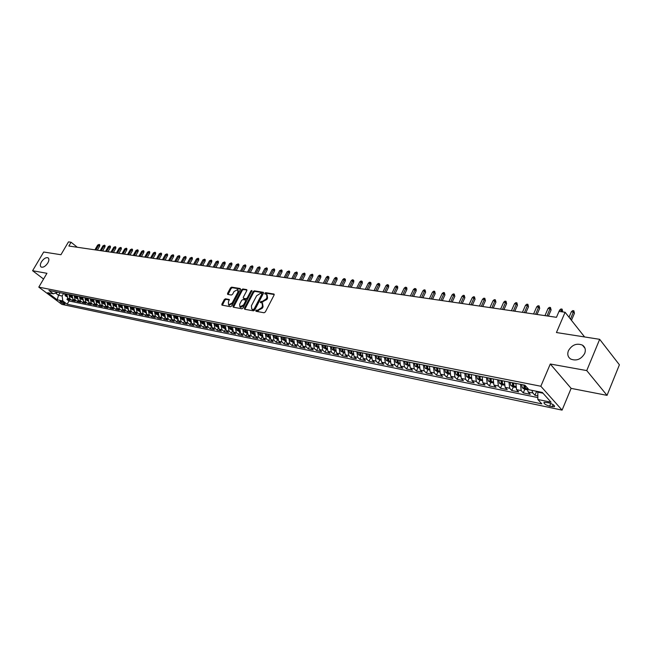 <?xml version="1.0" encoding="UTF-8"?>
<svg xmlns="http://www.w3.org/2000/svg" width="652" height="652" viewBox="0 0 652 652"><rect width="100%" height="100%" fill="white"/><g stroke="black" fill="none" stroke-linecap="round" stroke-linejoin="round"><path stroke-width="0.98" d="M255.812 310.556L256 311.306L264.101 312.764L265.356 311.958L274.093 295.046L273.979 294.052L265.674 292.666L264.81 293.229L264.875 293.922L266.611 294.337L266.937 297.516L266.22 298.918L262.234 301.485L260.319 301.868L260.392 302.569L262.104 302.984L262.438 306.204L261.713 307.614L257.719 310.181L255.812 310.556M262.56 303.392L263.074 306.782L262.348 308.184L256.366 311.371M274.231 294.533L266.309 293.245L265.364 294.028M267.067 294.753L267.573 298.094L266.855 299.488L260.873 302.675M47.816 262.968C49.177 260.441 49.242 258.722 48.02 257.801C45.901 257.23 43.7 258.591 41.426 261.892C40.057 264.419 39.984 266.146 41.215 267.075C43.334 267.646 45.542 266.277 47.816 262.968M584.697 353.441C585.985 349.847 585.235 347.076 582.448 345.128C576.67 342.936 572 344.786 568.43 350.695C567.118 354.297 567.868 357.084 570.687 359.056C576.449 361.241 581.119 359.374 584.697 353.441M64.409 304.101L64.939 304.101C64.589 303.107 63.097 302.12 60.465 301.142L59.943 301.151C60.302 302.145 61.785 303.131 64.409 304.101M225.47 298.803L224.28 299.586L221.859 304.15L221.941 305.128L230.547 306.709L231.753 305.927L240.384 289.545L240.14 288.526L231.656 287.149L230.466 287.931L227.556 293.408L227.638 294.378L231.403 295.038L232.601 294.256L234.044 291.525L237.678 289.578L237.907 292.169L232.218 302.935L228.599 304.892L228.371 302.259L229.235 299.488L225.47 298.803L226.114 299.366L224.924 300.14L222.356 305.234M586.743 370.58L550.288 364.012L571.119 388.372L607.036 395.365L586.743 370.58L599.669 339.317L556.441 332.536L565.097 312.267L559 311.395L556.466 317.312L68.859 246.024L71.076 242.242L68.493 241.876L60.938 254.728L43.692 252.014L32.6 270.719L43.57 279.032M550.288 364.012L540.834 386.245L38.802 287.133L46.936 273.302L32.6 270.719M244.41 308.2L244.671 309.26L253.489 310.849L254.728 310.05L263.432 293.31L263.335 292.324L254.313 290.825L253.09 291.623L244.41 308.2L244.907 309.301M241.892 308.763L233.261 307.198L233.017 306.155L241.656 289.757L242.862 288.966L246.725 289.627L246.815 290.596L243.31 297.263L243.4 298.241L246.032 298.722L247.247 297.931L250.898 290.963L251.868 290.45L243.114 307.964L241.892 308.763M599.669 339.317L619.4 364.794L607.036 395.365M67.645 298.233L66.952 299.431L70.057 300.067L67.8 298.363L69.886 298.787L68.884 294.476M72.845 299.268L72.144 300.49L75.282 301.134L73.032 299.423L75.135 299.855L74.132 295.519M78.11 300.327L77.392 301.566L80.571 302.218L78.313 300.499L80.441 300.931L79.446 296.578M83.432 301.387L82.706 302.658L85.917 303.319L83.66 301.583L85.811 302.023L84.817 297.646M88.811 302.471L88.077 303.759L91.329 304.427L89.063 302.683L91.247 303.131L90.245 298.722M94.263 303.555L93.513 304.867L96.806 305.543L94.54 303.799L96.74 304.248L95.746 299.822M99.772 304.655L99.014 306L102.34 306.676L100.074 304.924L102.299 305.38L101.304 300.922M105.347 305.772L104.573 307.133L107.947 307.825L105.673 306.065L107.93 306.522L106.936 302.047M110.987 306.896L110.204 308.29L113.611 308.991L111.337 307.214L113.619 307.679L112.633 303.18M116.7 308.029L115.901 309.455L119.349 310.165L117.075 308.38L119.381 308.852L118.395 304.321M122.478 309.187L121.663 310.637L125.151 311.354L122.878 309.561L125.217 310.042L124.222 305.486M128.322 310.344L127.499 311.827L131.028 312.552L128.746 310.76L131.117 311.24L130.131 306.66M134.239 311.526L133.399 313.041L136.977 313.775L134.687 311.966L137.091 312.455L136.105 307.85M140.229 312.715L139.373 314.264L142.992 315.006L140.71 313.188L143.138 313.685L142.152 309.048M146.301 313.914L145.42 315.503L149.088 316.253L146.798 314.427L149.259 314.932L148.273 310.27M152.438 315.136L151.541 316.758L155.257 317.516L152.967 315.682L155.453 316.187L154.475 311.501M158.656 316.359L157.743 318.021L161.5 318.795L159.21 316.953L161.729 317.467L160.751 312.756M164.948 317.605L164.019 319.309L167.825 320.091L165.526 318.241L168.077 318.763L167.108 314.019M171.321 318.869L170.376 320.613L174.223 321.403L171.932 319.545L174.516 320.067L173.546 315.299M177.776 320.14L176.806 321.925L180.71 322.724L178.412 320.865L181.028 321.395L180.066 316.595M184.312 321.428L183.326 323.262L187.271 324.068L184.981 322.194L187.629 322.74L186.668 317.907M190.938 322.732L189.928 324.614L193.921 325.438L191.631 323.547L194.312 324.093L193.351 319.235M197.646 324.044L196.611 325.984L200.661 326.815L198.363 324.924L201.085 325.47L200.131 320.588M204.443 325.381L203.383 327.369L207.483 328.209L205.193 326.31L207.939 326.872L206.994 321.949M211.329 326.725L210.237 328.779L214.402 329.627L212.104 327.712L214.891 328.282L213.946 323.335M218.306 328.086L217.189 330.197L221.403 331.061L219.105 329.138L221.933 329.716L220.987 324.737M225.372 329.472L224.231 331.64L228.502 332.512L226.203 330.58L229.072 331.167L228.127 326.155M232.536 330.866L231.362 333.099L235.69 333.987L233.4 332.047L236.301 332.634L235.364 327.597M239.797 332.275L238.591 334.582L242.976 335.478L240.686 333.531L243.628 334.126L242.699 329.056M247.157 333.702L245.926 336.082L250.368 336.994L248.07 335.03L251.053 335.641L250.132 330.531M254.622 335.144L253.351 337.606L257.858 338.527L255.56 336.554L258.583 337.174L257.662 332.031M262.185 336.603L260.882 339.146L265.445 340.083L263.155 338.103L266.22 338.722L265.307 333.555M269.855 338.07L268.51 340.711L273.139 341.656L270.849 339.668L273.962 340.295L273.049 335.095M277.638 339.562L276.244 342.292L280.939 343.254L278.657 341.257L281.803 341.892L280.906 336.66M285.527 341.069L284.093 343.897L288.852 344.875L286.57 342.862L289.765 343.514L288.869 338.241M292.3 339.733L291.697 340.923L291.371 338.747L289.838 338.445L290.58 341.151L293.53 342.602L292.047 345.527L296.872 346.514L294.59 344.5L297.834 345.152L296.945 339.847M301.591 344.232L300.116 347.182L305.014 348.184L302.732 346.155L306.016 346.823L305.136 341.477M309.781 345.886L308.298 348.853L313.262 349.871L310.988 347.834L314.321 348.51L313.449 343.131M318.086 347.565L316.603 350.556L321.64 351.591L319.366 349.537L322.748 350.222L321.876 344.81M326.505 349.26L325.022 352.284L330.132 353.327L327.858 351.265L331.297 351.966L330.434 346.514M335.055 350.988L333.563 354.028L338.747 355.095L336.481 353.017L339.969 353.726L339.113 348.241M343.726 352.74L342.227 355.805L347.492 356.88L345.234 354.802L348.763 355.519L347.923 349.994M352.52 354.517L351.029 357.606L356.367 358.698L354.109 356.603L357.695 357.337L356.864 351.77M361.452 356.318L359.953 359.431L365.373 360.548L363.123 358.437L366.766 359.179L365.935 353.58M370.515 358.152L369.016 361.289L374.517 362.414L372.268 360.295L375.968 361.053L375.144 355.405M379.717 360.01L378.209 363.172L383.792 364.321L381.559 362.186L385.308 362.952L384.501 357.272M389.057 361.893L387.549 365.087L393.213 366.245L390.988 364.109L394.794 364.884L393.995 359.162M398.535 363.808L397.027 367.027L402.781 368.209L400.556 366.057L404.427 366.84L403.645 361.078M408.168 365.756L406.652 368.999L412.504 370.197L410.279 368.03L414.216 368.828L413.441 363.025M417.94 367.728L416.432 371.004L422.366 372.219L420.157 370.043L424.15 370.849L423.384 365.006M427.875 369.741L426.359 373.034L432.39 374.272L430.19 372.08L434.248 372.903L433.498 367.019M437.965 371.779L436.449 375.104L442.578 376.359L440.385 374.158L444.509 374.998L443.767 369.065M448.217 373.849L446.693 377.198L452.92 378.47L450.736 376.261L454.925 377.117L454.199 371.135M458.625 375.951L457.109 379.334L463.433 380.629L461.266 378.404L465.52 379.268L464.803 373.246M469.212 378.087L467.688 381.502L474.118 382.814L471.958 380.581L476.286 381.461L475.585 375.389M479.97 380.255L478.438 383.702L484.974 385.039L482.83 382.789L487.223 383.686L486.539 377.573M490.899 382.463L489.367 385.935L496.017 387.296L493.882 385.039L498.348 385.951L497.68 379.79M502.016 384.713L500.483 388.217L507.24 389.594L505.113 387.321L509.66 388.25L509.008 382.039M513.311 386.995L511.779 390.532L518.65 391.933L516.539 389.651L521.168 390.589L520.524 384.33M524.803 389.309L523.271 392.879L530.255 394.313L528.161 392.015L527.158 387.72M548.756 402.83L544.07 402.26C543.54 403.539 545.39 404.843 549.612 406.172L554.322 406.758C554.86 405.471 553.01 404.158 548.756 402.83M540.834 386.245L562.081 410.124L61.858 304.394L38.802 287.133M66.952 299.431L69.006 300.988L67.148 304.215L541.828 403.881L537.835 399.48L537.835 391.534M67.148 304.215L62.828 300.963L57.189 299.798L47.71 292.691L53.334 293.824L48.908 290.499L524.868 385.202L529.008 389.757L542.317 392.439L551.07 402.227L537.835 399.48M536.49 391.673L534.958 395.275L532.863 392.969L531.877 390.336M523.271 392.879L521.168 390.589M511.779 390.532L509.66 388.25M500.483 388.217L498.348 385.951M489.367 385.935L487.223 383.686M478.438 383.702L476.286 381.461M467.688 381.502L465.52 379.268M457.109 379.334L454.925 377.117M446.693 377.198L444.509 374.998M436.449 375.104L434.248 372.903M426.359 373.034L424.15 370.849M416.432 371.004L414.216 368.828M406.652 368.999L404.427 366.84M397.027 367.027L394.794 364.884M387.549 365.087L385.308 362.952M378.209 363.172L375.968 361.053M369.016 361.289L366.766 359.179M359.953 359.431L357.695 357.337M351.029 357.606L348.763 355.519M342.227 355.805L339.969 353.726M333.563 354.028L331.297 351.966M325.022 352.284L322.748 350.222M316.603 350.556L314.321 348.51M308.298 348.853L306.016 346.823M300.116 347.182L297.834 345.152M292.047 345.527L289.765 343.514M284.093 343.897L281.803 341.892M276.244 342.292L273.962 340.295M268.51 340.711L266.22 338.722M260.882 339.146L258.583 337.174M253.351 337.606L251.053 335.641M245.926 336.082L243.628 334.126M238.591 334.582L236.301 332.634M231.362 333.099L229.072 331.167M224.231 331.64L221.933 329.716M217.189 330.197L214.891 328.282M210.237 328.779L207.939 326.872M203.383 327.369L201.085 325.47M196.611 325.984L194.312 324.093M189.928 324.614L187.629 322.74M183.326 323.262L181.028 321.395M176.806 321.925L174.516 320.067M170.376 320.613L168.077 318.763M164.019 319.309L161.729 317.467M157.743 318.021L155.453 316.187M151.541 316.758L149.259 314.932M145.42 315.503L143.138 313.685M139.373 314.264L137.091 312.455M133.399 313.041L131.117 311.24M127.499 311.827L125.217 310.042M121.663 310.637L119.381 308.852M115.901 309.455L113.619 307.679M110.204 308.29L107.93 306.522M104.573 307.133L102.299 305.38M99.014 306L96.74 304.248M93.513 304.867L91.247 303.131M88.077 303.759L85.811 302.023M82.706 302.658L80.441 300.931M77.392 301.566L75.135 299.855M72.144 300.49L69.886 298.787M69.006 300.988L537.77 397.565M534.958 395.275L537.713 395.837M60.025 292.715L58.533 295.283L62.127 296.008L63.627 293.424M537.59 392.113L543.002 393.205M571.119 388.372L562.081 410.124M77.295 247.255L71.076 242.242M584.599 336.954L565.097 312.267M55.713 293.155L58.533 295.283L57.189 299.798M57.841 292.275L53.334 293.824M515.895 383.409L516.539 389.651M504.42 381.249L505.113 387.321M493.189 378.934L493.882 385.039M482.138 376.693L482.83 382.789M470.98 378.445L468.788 377.997L466.53 376.554L465.895 373.474L467.932 373.881L468.185 376.367L469.464 376.978L469.22 374.126L471.249 374.541L471.958 380.581M460.279 376.277L458.177 375.854L455.927 374.419L455.283 371.363L457.288 371.762L457.549 374.232L458.804 374.835L458.552 372.015L460.54 372.406L461.266 378.404M449.75 374.158L447.728 373.751L445.495 372.325L444.843 369.285L446.816 369.676L447.076 372.129L448.315 372.732L448.063 369.912L450.002 370.312L450.736 376.261M436.506 367.614L436.775 370.059L437.997 370.654L437.736 367.875L439.635 368.25L440.385 374.158M429.187 370.002L425.12 368.225L424.452 365.226L426.359 365.609L426.636 368.021L427.842 368.616L427.573 365.837L429.432 366.22L430.19 372.08M419.146 367.972L415.169 366.22L414.493 363.245L416.375 363.62L416.652 366.017L417.851 366.603L417.565 363.849L419.383 364.223L420.157 370.043M409.505 362.243L410.279 368.03M399.537 364.012L395.731 362.308L395.047 359.374L396.864 359.741L397.149 362.104L398.315 362.683L398.022 359.969L399.766 360.32L400.556 366.057M389.961 362.08L386.228 360.401L385.544 357.483L387.337 357.842L387.63 360.189L388.779 360.76L388.47 358.062L390.181 358.413L390.988 364.109M377.948 355.968L378.241 358.307L379.382 358.877L379.065 356.188L380.744 356.53L381.559 362.186M371.232 358.298L367.663 356.66L366.962 353.791L368.706 354.134L368.999 356.448L370.124 357.019L369.806 354.346L371.444 354.68L372.268 360.295M362.292 352.854L363.123 358.437M353.066 354.631L349.651 353.042L348.934 350.205L350.629 350.54L350.931 352.822L352.031 353.376L351.697 350.743L353.27 351.061L354.109 356.603M344.378 349.285L345.234 354.802M333.074 347.035L333.392 349.293L334.46 349.847L334.117 347.255L335.625 347.557L336.481 353.017M324.492 345.332L324.81 347.573L325.87 348.119L325.519 345.544L326.994 345.837L327.858 351.265M318.306 347.606L315.169 346.098L314.435 343.343L316.033 343.653L316.35 345.878L317.402 346.416L317.043 343.848L318.486 344.142L319.366 349.537M307.695 341.99L308.013 344.199L309.048 344.737L308.689 342.186L310.107 342.479L310.988 347.834M301.672 344.248L298.657 342.781L297.923 340.051L299.472 340.36L299.798 342.553L300.825 343.082L300.45 340.556L301.843 340.833L302.732 346.155M291.697 340.923L292.707 341.452L292.332 338.942L293.693 339.211L294.59 344.5M285.503 340.98L282.618 339.553L281.876 336.864L283.375 337.157L283.71 339.317L284.712 339.847L284.329 337.353L285.666 337.614L286.57 342.862M277.589 339.382L274.761 337.972L274.011 335.299L275.494 335.593L275.829 337.736L276.823 338.258L276.44 335.772L277.744 336.041L278.657 341.257M269.781 337.809L267.01 336.408L266.26 333.751L267.727 334.044L268.062 336.179L269.04 336.701L268.657 334.223L269.936 334.484L270.849 339.668M262.234 332.944L263.155 338.103M254.639 331.436L255.56 336.554M245.046 329.521L245.388 331.623L246.342 332.137L245.934 329.7L247.141 329.953L248.07 335.03M239.757 328.469L240.686 333.531M232.462 327.019L233.4 332.047M225.127 328.787L222.682 327.491L221.916 324.932L223.269 325.201L223.62 327.255L224.541 327.752L224.125 325.372L225.258 325.592L226.203 330.58M218.029 327.353L215.633 326.073L214.867 323.531L216.203 323.791L216.545 325.829L217.458 326.326L217.043 323.954L218.159 324.183L219.105 329.138M211.02 325.943L208.673 324.672L207.906 322.145L209.227 322.406L209.577 324.435L210.482 324.924L210.058 322.561L211.15 322.789L212.104 327.712M204.109 324.541L201.81 323.294L201.044 320.776L202.34 321.037L202.69 323.05L203.587 323.539L203.163 321.192L204.231 321.412L205.193 326.31M197.287 323.164L195.029 321.925L194.263 319.431L195.543 319.684L195.902 321.689L196.782 322.169L196.358 319.839L197.409 320.05L198.363 324.924M190.547 321.803L188.338 320.58L187.572 318.094L188.835 318.347L189.194 320.336L190.066 320.825L189.634 318.502L190.669 318.714L191.631 323.547M184.019 317.377L184.981 322.194M177.45 316.073L178.412 320.865M170.848 317.826L168.77 316.644L167.996 314.199L169.218 314.443L169.577 316.399L170.433 316.872L169.985 314.59L170.963 314.794L171.932 319.545M164.557 313.506L165.526 318.241M156.545 311.917L156.904 313.856L157.743 314.321L157.295 312.063L158.232 312.259L159.21 316.953M151.883 313.995L149.927 312.854L149.153 310.45L150.327 310.686L150.685 312.61L151.517 313.074L151.068 310.825L151.981 311.02L152.967 315.682M145.714 312.748L143.799 311.615L143.024 309.235L144.182 309.464L144.548 311.371L145.372 311.835L144.915 309.602L145.812 309.79L146.798 314.427M138.118 308.249L138.485 310.156L139.3 310.613L138.843 308.396L139.724 308.575L140.71 313.188M133.603 310.303L131.769 309.195L130.995 306.839L132.12 307.068L132.486 308.95L133.293 309.407L132.837 307.198L133.701 307.377L134.687 311.966M127.662 309.089L125.86 308.013L125.086 305.666L126.203 305.886L126.57 307.76L127.368 308.217L126.904 306.024L127.759 306.195L128.746 310.76M121.785 307.883L120.025 306.831L119.243 304.5L120.351 304.72L120.718 306.587L121.516 307.043L121.052 304.851L121.883 305.03L122.878 309.561M114.573 303.563L114.939 305.429L115.73 305.878L115.257 303.702L116.08 303.873L117.075 308.38M110.237 305.527L108.566 304.525L107.784 302.218L108.86 302.438L109.226 304.28L110.009 304.728L109.536 302.569L110.343 302.732L111.337 307.214M104.564 304.37L102.934 303.392L102.152 301.102L103.212 301.314L103.586 303.147L104.361 303.587L103.888 301.436L104.67 301.599L105.673 306.065M98.965 303.229L97.368 302.275L96.586 299.993L97.637 300.205L98.004 302.023L98.778 302.471L98.297 300.336L99.071 300.49L100.074 304.924M93.432 302.104L91.867 301.167L91.084 298.901L92.119 299.105L92.494 300.922L93.252 301.363L92.78 299.227L93.538 299.39L94.54 303.799M87.808 300.164L87.319 298.151L88.061 298.298L89.063 302.683M82.396 299.04L81.924 297.076L82.657 297.222L83.66 301.583M77.05 297.94L76.594 296.008L77.311 296.155L78.313 300.499M72.03 295.103L73.032 299.423M66.545 295.788L66.113 293.922L66.797 294.068L67.8 298.363M62.127 296.008L62.828 300.963M263.571 292.797L254.948 291.395L253.726 292.194L245.054 308.763M253.343 309.398L254.207 308.836L261.843 294.15L261.778 293.465L260.564 293.237L256.619 295.796L251.403 305.796L251.729 309.015L253.978 309.961L254.85 309.407L254.207 308.836M262.291 293.995L262.479 294.728L254.85 309.407M251.933 309.195L252.894 309.765L252.251 309.203M253.978 309.961L252.894 309.765M246.953 290.099L243.498 289.537L242.291 290.319L233.514 307.247M243.905 298.689L246.668 299.284L247.882 298.494L251.533 291.534L250.898 290.963M251.957 291.085L251.533 291.534M239.667 304.207L239.912 306.864L243.595 304.9L245.608 301.053L245.519 300.067L242.894 299.586L241.672 300.376L239.667 304.207M240.205 307.116L240.555 307.426L244.239 305.462L243.595 304.9M245.649 300.181L246.252 301.623L244.239 305.462M229.463 299.944L226.114 299.366M228.901 305.152L232.862 303.498L232.218 302.935M238.021 289.887L238.542 292.732L232.862 303.498M240.531 289.056L232.291 287.711L231.101 288.494L228.053 294.476M535.365 391.037L537.672 391.909M571.356 311.762L572.676 310.613L573.858 310.776L574.445 313.278L573.491 312.055L571.356 311.762L569.025 317.239M573.858 310.776L570.5 319.105M574.445 313.278L571.462 320.319M527.223 389.806L524.558 389.26L522.244 387.769L521.657 384.558L523.866 385.006L524.086 387.59L525.455 388.233L525.227 385.593M524.086 387.59L524.819 385.185M559.612 310.107L560.924 308.975L562.089 309.138L562.676 311.615L561.714 310.401L559.612 310.107L559.057 311.403M562.089 309.138L561.152 311.705M515.838 383.612L513.678 382.968L513.882 385.902L512.529 385.267L512.301 382.7M515.593 387.451L513.034 386.938L510.728 385.446L510.125 382.268L512.301 382.708M512.529 385.267L513.254 382.887M548.055 308.477L549.359 307.353L550.508 307.516L551.095 309.977L550.125 308.771L548.055 308.477L544.966 315.625M550.508 307.516L547.028 315.927M551.095 309.977L548.438 316.13M504.436 381.143L502.284 380.703M504.159 385.145L501.698 384.647L499.408 383.172L498.796 380.01M498.788 380.018L500.932 380.442L501.168 382.985L502.496 383.62L502.284 380.719M501.168 382.985L501.893 380.629M536.694 306.88L537.99 305.764L539.122 305.918L539.701 308.363L538.723 307.165L536.694 306.88L533.605 313.962M539.122 305.918L535.634 314.264M539.701 308.363L537.044 314.468M493.197 378.91L491.078 378.478L491.298 381.371L489.994 380.744L489.75 378.217L487.647 377.793L488.267 380.931L490.548 382.398L492.92 382.871M489.994 380.744L490.712 378.404M525.512 305.307L526.8 304.199L527.916 304.354L528.495 306.782L527.509 305.584L525.512 305.307L522.423 312.332M527.916 304.354L524.42 312.626M528.495 306.782L525.838 312.83M481.861 380.638L479.579 380.181L477.313 378.722L476.685 375.609M476.677 375.617L478.747 376.033L479 378.535L480.288 379.154L480.059 376.285L482.13 376.709M479 378.535L479.717 376.212M514.509 303.759L515.797 302.658L516.889 302.813L517.468 305.217L516.474 304.036L514.509 303.759L511.421 310.719M516.889 302.813L513.385 311.012M517.468 305.217L514.811 311.216M468.185 376.367L468.902 374.061M503.678 302.235L504.958 301.142L506.033 301.297L506.612 303.685L505.618 302.504L503.678 302.235L500.597 309.138M506.033 301.297L502.529 309.423M506.612 303.685L503.963 309.635M457.549 374.232L458.258 371.942M493.026 300.735L494.297 299.651L495.357 299.806L495.927 302.169L494.925 301.004L493.026 300.735L489.937 307.581M495.357 299.806L491.844 307.858M495.927 302.169L493.279 308.07M447.076 372.129L447.794 369.863M482.529 299.252L483.8 298.184L484.843 298.331L485.414 300.678L484.412 299.521L482.529 299.252L479.448 306.049M484.843 298.331L481.331 306.326M485.414 300.678L482.765 306.538M439.383 372.064L437.451 371.673L435.226 370.255L434.566 367.231L436.506 367.63M436.775 370.059L437.484 367.809M472.203 297.801L473.466 296.741L474.493 296.888L475.063 299.219L474.053 298.062L472.203 297.801L469.122 304.541M474.493 296.888L470.972 304.81M475.063 299.219L472.415 305.022M426.636 368.021L427.345 365.796M462.032 296.367L463.287 295.323L464.297 295.462L464.868 297.777L463.849 296.627L462.032 296.367L458.959 303.05M464.297 295.462L460.777 303.319M464.868 297.777L462.227 303.53M416.652 366.017L417.361 363.808M452.023 294.957L453.27 293.922L454.265 294.06L454.835 296.35L453.808 295.209L452.023 294.957L448.951 301.591M454.265 294.06L450.744 301.852M454.835 296.35L452.195 302.063M409.269 365.976L405.373 364.248L404.696 361.289L406.546 361.664L406.832 364.044L408.005 364.631L407.72 361.893L409.497 362.251M406.832 364.044L407.533 361.852M442.154 293.571L443.401 292.536L444.379 292.675L444.949 294.957L443.922 293.824L442.154 293.571L439.089 300.148M444.379 292.675L440.858 300.409M444.949 294.957L442.317 300.621M397.149 362.104L397.859 359.928M432.447 292.202L433.686 291.183L434.648 291.314L435.21 293.579L434.183 292.446L432.447 292.202L429.383 298.73M434.648 291.314L431.119 298.983M435.21 293.579L432.578 299.195M387.63 360.189L388.323 358.029M422.871 290.857L424.11 289.838L425.063 289.977L425.617 292.218L424.591 291.102L422.871 290.857L419.815 297.328M425.063 289.977L421.526 297.581M425.617 292.218L422.993 297.793M380.523 360.173L376.88 358.518L376.18 355.617L377.948 355.976M378.241 358.307L378.942 356.163M413.45 289.529L414.672 288.518L415.609 288.657L416.188 289.276L416.172 290.882L415.137 289.765L413.45 289.529L410.393 295.951M415.609 288.657L412.08 296.195M416.172 290.882L413.547 296.415M368.999 356.448L369.7 354.321M404.158 288.225L405.381 287.222L406.302 287.353L406.881 287.964L406.864 289.561L405.821 288.461L404.158 288.225L401.11 294.598M406.302 287.353L402.773 294.843M406.864 289.561L404.24 295.054M362.08 356.448L358.592 354.835L357.883 351.974M357.883 351.982L359.594 352.325L359.904 354.623L361.012 355.185L360.686 352.528L362.284 352.862M359.904 354.623L360.597 352.512M395.006 286.937L396.22 285.943L397.133 286.073L397.712 286.684L397.687 288.265L396.644 287.165L395.006 286.937L391.966 293.261M397.133 286.073L393.596 293.498M397.687 288.265L395.071 293.71M350.931 352.822L351.624 350.727M385.984 285.666L387.198 284.68L388.095 284.802L388.673 285.413L388.649 286.986L387.598 285.894L385.984 285.666L382.944 291.941M388.095 284.802L384.558 292.178M388.649 286.986L386.033 292.389M344.183 352.838L340.841 351.265L340.124 348.437L341.787 348.779L342.096 351.045L343.18 351.599L342.838 348.983L344.378 349.301M342.797 349.488L342.789 348.967M377.092 284.411L378.299 283.433L379.187 283.563L379.766 284.166L379.741 285.723L378.69 284.639L377.092 284.411L374.061 290.645M379.187 283.563L375.65 290.873M379.741 285.723L377.133 291.094M335.43 351.069L332.153 349.521L331.436 346.709M334.077 347.646L334.077 347.239M368.331 283.18L369.529 282.21L370.401 282.332L370.988 282.935L370.955 284.484L369.904 283.4L368.331 283.18L365.307 289.358M370.401 282.332L366.872 289.594M370.955 284.484L368.356 289.806M326.807 349.325L323.596 347.793L322.879 345.006M359.692 281.966L360.89 281.004L361.746 281.118L362.333 281.721L362.3 283.261L361.241 282.186L359.692 281.966L356.668 288.102M361.746 281.118L358.217 288.323M362.3 283.261L359.7 288.543M351.175 280.767L352.365 279.806L353.213 279.928L353.8 280.523L353.759 282.047L352.699 280.979L351.175 280.767L348.16 286.856M353.213 279.928L349.684 287.076M353.759 282.047L351.167 287.296M309.928 345.919L306.856 344.427L306.122 341.672L307.695 341.998M342.781 279.586L343.963 278.632L344.794 278.754L345.389 279.341L345.34 280.857L344.28 279.798L342.781 279.586L339.765 285.625M344.794 278.754L341.273 285.845M345.34 280.857L342.756 286.065M334.5 278.42L335.674 277.475L336.497 277.589L337.092 278.176L337.043 279.684L335.976 278.624L334.5 278.42L331.493 284.419M336.497 277.589L332.976 284.631M337.043 279.684L334.46 284.851M326.334 277.271L327.5 276.334L328.315 276.448L328.91 277.035L328.861 278.526L327.793 277.475L326.334 277.271L323.335 283.229M328.315 276.448L324.794 283.441M328.861 278.526L326.277 283.653M318.274 276.138L319.439 275.209L320.246 275.315L320.833 275.902L320.784 277.385L319.716 276.334L318.274 276.138L315.283 282.047M320.246 275.315L316.725 282.259M320.784 277.385L318.209 282.479M310.328 275.014L312.284 274.207L312.878 274.785L312.821 276.252L311.754 275.217L310.328 275.014L307.345 280.89M312.284 274.207L308.763 281.093M312.821 276.252L310.254 281.314M302.495 273.913L304.427 273.106L305.022 273.677L304.965 275.144L303.897 274.109L302.495 273.913L299.512 279.741M304.427 273.106L300.914 279.944M304.965 275.144L302.406 280.164M262.08 336.253L259.374 334.875L258.624 332.227M258.616 332.235L260.067 332.52L260.401 334.639L261.37 335.152L260.979 332.691L262.234 332.952M294.761 272.821L296.676 272.023L297.271 272.593L297.214 274.044L296.147 273.017L294.761 272.821L291.786 278.616M296.676 272.023L293.172 278.812M297.214 274.044L294.655 279.032M254.492 334.72L251.835 333.359L251.077 330.727L252.503 331.02L252.846 333.123L253.807 333.637L253.408 331.183M287.133 271.754L289.032 270.955L289.627 271.525L289.57 272.968L288.494 271.941L287.133 271.754L284.166 277.499M289.032 270.955L285.527 277.695M289.57 272.968L287.019 277.915M246.994 333.205L244.394 331.86L243.644 329.244L245.046 329.529M279.602 270.694L281.493 269.904L282.088 270.466L282.023 271.9L280.947 270.882L279.602 270.694L276.644 276.399M281.493 269.904L277.988 276.595M282.023 271.9L279.48 276.815M239.61 331.713L237.059 330.385L236.301 327.785L237.687 328.07L238.037 330.148L238.974 330.654L238.567 328.233L239.749 328.478M272.169 269.643L274.044 268.86L274.639 269.423L274.573 270.841L273.498 269.83L272.169 269.643L269.219 275.315M274.044 268.86L270.547 275.511M274.573 270.841L272.039 275.723M232.316 330.238L229.822 328.926L229.064 326.342M229.064 326.35L230.433 326.628L230.775 328.69L231.704 329.195L231.297 326.791M264.842 268.616L266.701 267.833L267.296 268.388L267.222 269.806L266.155 268.795L264.842 268.616L261.892 274.239M266.701 267.833L263.204 274.435M267.222 269.806L264.696 274.655M257.605 267.597L259.447 266.815L260.042 267.377L259.969 268.779L258.901 267.776L257.605 267.597L254.663 273.188M259.447 266.815L255.959 273.375M259.969 268.779L257.442 273.595M250.458 266.587L252.291 265.82L252.886 266.366L252.813 267.76L251.737 266.766L250.458 266.587L247.524 272.145M252.291 265.82L248.803 272.332M252.813 267.76L250.295 272.544M243.408 265.6L245.225 264.826L245.82 265.38L245.747 266.766L244.671 265.772L243.408 265.6L240.482 271.11M245.225 264.826L241.745 271.297M245.747 266.766L243.229 271.517M236.44 264.614L238.249 263.856L238.844 264.402L238.771 265.772L236.44 264.614L233.522 270.099M238.249 263.856L234.769 270.278M238.771 265.772L236.26 270.498M229.569 263.652L231.362 262.886L231.957 263.432L231.876 264.802L229.569 263.652L226.66 269.089M231.362 262.886L227.89 269.268M231.876 264.802L229.374 269.488M222.78 262.691L224.557 261.941L225.16 262.479L225.07 263.84L222.78 262.691L219.879 268.102M224.557 261.941L221.093 268.274M225.07 263.84L222.577 268.494M183.897 320.458L181.737 319.252L180.963 316.774L182.21 317.027L182.568 319.007L183.44 319.488L183 317.182L184.011 317.385M216.081 261.754L217.841 261.004L218.436 261.542L218.355 262.886L216.081 261.754L213.18 267.124M217.841 261.004L214.378 267.296M218.355 262.886L215.869 267.516M177.328 319.138L175.217 317.94L174.443 315.478L175.673 315.731L176.032 317.695L176.896 318.176L176.456 315.878L177.442 316.081M209.463 260.816L211.207 260.075L211.81 260.604L211.721 261.949L209.463 260.816L206.57 266.155M211.207 260.075L207.752 266.326M211.721 261.949L209.235 266.546M202.919 259.895L204.663 259.154L205.258 259.692L205.168 261.02L202.919 259.895L200.042 265.201M204.663 259.154L201.207 265.372M205.168 261.02L202.69 265.584M164.451 316.53L162.413 315.364L161.639 312.927L162.837 313.18L163.204 315.12L164.043 315.592L163.603 313.319L164.557 313.514M196.464 258.991L198.192 258.249L198.787 258.779L198.697 260.107L196.464 258.991L193.587 264.256M198.192 258.249L194.744 264.427M198.697 260.107L196.228 264.639M158.126 315.258L156.13 314.101L155.355 311.68L156.545 311.925M190.082 258.094L191.794 257.361L192.397 257.882L192.307 259.203L190.082 258.094L187.222 263.327M191.794 257.361L188.363 263.489M192.307 259.203L189.838 263.71M183.782 257.206L185.486 256.472L186.081 257.002L185.991 258.306L183.782 257.206L180.922 262.406M185.486 256.472L182.055 262.569M185.991 258.306L183.53 262.789M177.556 256.326L179.243 255.6L179.846 256.122L179.748 257.426L177.556 256.326L174.703 261.493M179.243 255.6L175.82 261.656M179.748 257.426L177.295 261.876M139.601 311.517L137.751 310.401L136.969 308.021L138.118 308.257M171.411 255.462L173.082 254.745L173.685 255.258L173.587 256.554L171.411 255.462L168.566 260.596M173.082 254.745L169.667 260.759M173.587 256.554L171.142 260.971M165.331 254.606L166.993 253.889L167.588 254.41L167.491 255.69L165.331 254.606L162.495 259.708M166.993 253.889L163.579 259.871M167.491 255.69L165.054 260.083M159.324 253.758L160.979 253.049L161.574 253.563L161.476 254.834L159.324 253.758L156.496 258.836M160.979 253.049L157.572 258.991M161.476 254.834L159.039 259.203M153.391 252.927L155.029 252.218L155.624 252.732L155.526 253.995L153.391 252.927L150.571 257.964M155.029 252.218L151.631 258.119M155.526 253.995L153.098 258.339M115.975 306.701L114.263 305.674L113.481 303.351L114.573 303.571M147.523 252.104L149.153 251.395L149.748 251.9L149.65 253.163L147.523 252.104L144.711 257.108M149.153 251.395L145.763 257.263M149.65 253.163L147.23 257.475M141.728 251.281L143.342 250.58L143.937 251.093L143.839 252.34L141.728 251.281L138.917 256.26M143.342 250.58L139.96 256.415M143.839 252.34L141.427 256.627M135.999 250.474L137.605 249.781L138.2 250.286L138.094 251.525L135.999 250.474L133.195 255.429M137.605 249.781L134.222 255.576M138.094 251.525L135.689 255.788M130.335 249.683L131.932 248.991L132.519 249.488L132.421 250.727L130.335 249.683L127.539 254.598M131.932 248.991L128.558 254.753M132.421 250.727L130.017 254.965M124.736 248.893L126.317 248.2L126.912 248.697L126.806 249.928L124.736 248.893L121.948 253.783M126.317 248.2L122.951 253.93M126.806 249.928L124.41 254.141M87.955 300.988L86.423 300.075L85.64 297.817L86.667 298.021L87.042 299.822L87.8 300.262M119.194 248.11L120.775 247.426L121.362 247.923L121.256 249.145L119.194 248.11L116.423 252.976M120.775 247.426L117.409 253.123M121.256 249.145L118.868 253.335M82.543 299.879L81.052 298.991L80.269 296.75L81.288 296.945L81.655 298.746L82.405 299.178M113.725 247.344L115.29 246.66L115.877 247.157L115.771 248.371L113.725 247.344L110.954 252.177M115.29 246.66L111.932 252.316M115.771 248.371L113.391 252.536M77.197 298.795L75.738 297.923L74.956 295.69L75.958 295.886L76.333 297.671L77.066 298.111M108.313 246.578L109.862 245.902L110.457 246.391L110.351 247.597L108.313 246.578L105.551 251.387M109.862 245.902L106.52 251.525M110.351 247.597L107.971 251.737M71.907 297.711L70.481 296.864L69.699 294.639M71.769 296.856L71.321 294.957L72.022 295.103M69.699 294.647L70.693 294.843L71.068 296.619L71.81 297.043M102.959 245.828L104.499 245.152L105.094 245.641L104.98 246.839L102.959 245.828L100.204 250.604M104.499 245.152L101.166 250.743M104.98 246.839L102.617 250.955M66.683 296.652L65.29 295.821L64.507 293.612L65.485 293.808L65.86 295.568L66.561 296.008M97.67 245.079L99.202 244.41L99.789 244.899L99.683 246.089L97.67 245.079L94.923 249.83M99.202 244.41L95.868 249.969M99.683 246.089L97.319 250.181M528.161 392.015L532.863 392.969M553.132 404.647L552.26 406.734M550.761 403.441L549.612 406.172M258.363 310.751L257.719 310.181M262.348 308.184L261.713 307.614M263.074 306.782L262.438 306.204M261.827 301.884L261.191 301.305M262.87 302.063L262.234 301.485M266.855 299.488L266.22 298.918M267.573 298.094L266.937 297.516M266.309 293.245L265.674 292.666M274.207 294.362L273.799 293.987M257.32 310.564L256.676 309.993M253.726 292.194L253.09 291.623M254.948 291.395L254.313 290.825M262.479 294.728L261.843 294.15M233.66 306.717L233.017 306.155M242.291 290.319L241.656 289.757M243.498 289.537L242.862 288.966M244.198 298.869L243.563 298.298M246.668 299.284L246.032 298.722M247.882 298.494L247.247 297.931M246.252 301.623L245.608 301.053M238.542 292.732L237.907 292.169M228.2 293.97L227.556 293.408M231.101 288.494L230.466 287.931M232.291 287.711L231.656 287.149M222.503 304.704L221.859 304.15M224.924 300.14L224.28 299.586M522.301 387.801L527.126 388.779M510.785 385.487L515.496 386.432M499.465 383.205L504.061 384.134M488.324 380.964L492.814 381.868M477.37 378.763L481.746 379.643M466.587 376.595L470.866 377.451M455.984 374.46L460.165 375.299M445.552 372.357L449.636 373.18M435.283 370.295L439.269 371.094M425.177 368.258L429.073 369.04M415.226 366.261L419.032 367.019M405.43 364.289L409.146 365.03M395.78 362.341L399.415 363.074M386.286 360.434L389.831 361.151M376.929 358.551L380.401 359.252M367.72 356.701L371.102 357.377M358.641 354.867L361.95 355.536M349.7 353.074L352.936 353.726M340.89 351.298L344.052 351.933M342.797 349.611L342.096 351.045M332.21 349.553L335.299 350.173M331.436 346.725L333.074 347.051M334.068 347.907L333.392 349.293M323.653 347.826L326.668 348.437M322.879 345.022L324.492 345.34M325.47 346.228L324.81 347.573M315.218 346.13L318.168 346.725M317.002 344.574L316.35 345.878M306.905 344.46L309.79 345.038M308.649 342.936L308.013 344.199M298.714 342.813L301.534 343.376M300.417 341.322L299.798 342.553M290.629 341.183L293.392 341.738M282.666 339.578L285.364 340.124M284.296 338.16L283.71 339.317M274.81 337.997L277.442 338.535M276.407 336.611L275.829 337.736M267.059 336.44L269.635 336.962M268.624 335.079L268.062 336.179M259.423 334.908L261.941 335.413M260.955 333.571L260.401 334.639M251.884 333.384L254.345 333.881M253.408 331.2L254.639 331.444M253.383 332.08L252.846 333.123M244.443 331.892L246.855 332.373M245.918 330.605L245.388 331.623M237.108 330.417L239.463 330.89M238.55 329.154L238.037 330.148M229.871 328.958L232.169 329.423M231.297 326.799L232.454 327.027M231.281 327.728L230.775 328.69M222.731 327.524L224.981 327.972M224.109 326.31L223.62 327.255M215.682 326.106L217.882 326.546M217.035 324.916L216.545 325.829M208.721 324.704L210.873 325.136M210.05 323.531L209.577 324.435M201.859 323.319L203.954 323.742M203.163 322.169L202.69 323.05M195.078 321.958L197.132 322.373M196.358 320.825L195.902 321.689M188.387 320.613L190.392 321.012M189.642 319.504L189.194 320.336M181.786 319.284L183.742 319.676M183.008 318.192L182.568 319.007M175.258 317.972L177.181 318.355M176.464 316.896L176.032 317.695M168.819 316.668L170.694 317.051M170.001 315.617L169.577 316.399M162.462 315.389L164.296 315.764M163.619 314.354L163.204 315.12M156.178 314.125L157.971 314.492M157.319 313.107L156.904 313.856M149.976 312.878L151.729 313.229M151.093 311.876L150.685 312.61M143.847 311.648L145.559 311.99M144.948 310.654L144.548 311.371M137.8 310.425L139.471 310.768M138.868 309.447L138.485 310.156M131.818 309.227L133.456 309.553M132.869 308.266L132.486 308.95M125.909 308.037L127.507 308.355M126.944 307.084L126.57 307.76M120.074 306.864L121.639 307.173M121.093 305.927L120.718 306.587M114.304 305.698L115.836 306.008M115.306 304.777L114.939 305.429M108.607 304.557L110.098 304.859M109.585 303.645L109.226 304.28M102.975 303.424L104.434 303.718M103.937 302.52L103.586 303.147M97.409 302.3L98.835 302.585M98.354 301.411L98.004 302.023M91.908 301.191L93.301 301.477M92.837 300.319L92.494 300.922M86.471 300.099L87.833 300.376M87.384 299.235L87.042 299.822M81.093 299.015L82.421 299.284M81.989 298.168L81.655 298.746M75.779 297.948L77.075 298.208M76.659 297.108L76.333 297.671M70.53 296.896L71.793 297.149M71.386 296.057L71.068 296.619M65.33 295.845L66.569 296.098M66.178 295.022L65.86 295.568M585.015 348.339L582.448 345.128M554.599 406.09L554.322 406.758M262.406 294.036L261.876 293.547M252.365 309.578L251.729 309.015M244.044 298.812L243.4 298.241M240.555 307.426L239.912 306.864M229.235 305.446L228.599 304.892"/></g></svg>
